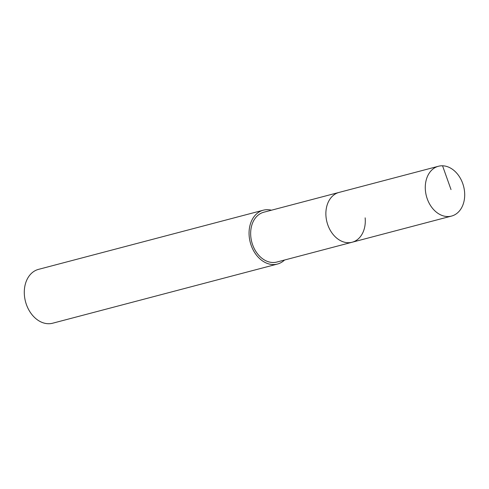 <?xml version="1.0" encoding="UTF-8"?>
<svg xmlns="http://www.w3.org/2000/svg" width="489" height="489" viewBox="0 0 489 489"><rect width="100%" height="100%" fill="white"/><g stroke="black" fill="none" stroke-linecap="round" stroke-linejoin="round"><path stroke-width="0.73" d="M464.55 191.688A25.752 19.23 -104.7 0 1 451.543 216.071A25.752 19.23 -104.7 0 1 425.424 190.643A25.752 19.23 -104.7 0 1 438.431 166.26A25.752 19.23 -104.7 0 1 464.55 191.688M326.022 216.804A25.752 19.23 75.3 0 0 352.141 242.232A25.752 19.23 -104.7 0 1 326.022 216.804A25.752 19.23 -104.7 0 1 339.03 192.421A25.752 19.23 75.3 0 0 326.022 216.804M438.431 166.26L263.809 212.22A25.752 19.23 75.3 0 0 250.802 236.603A25.752 19.23 75.3 0 0 276.921 262.031L451.543 216.071M365.149 217.849A25.752 19.23 -104.7 0 1 352.141 242.232M284.561 260.02A27.842 20.789 -104.7 0 1 277.452 264.048A27.842 20.789 -104.7 0 1 249.219 236.56A27.842 20.789 -104.7 0 1 263.278 210.203A27.842 20.789 -104.7 0 1 271.45 210.215M263.278 210.203L38.515 269.366A27.842 20.789 75.3 0 0 24.45 295.723A27.842 20.789 75.3 0 0 52.684 323.211L277.452 264.048M451.017 189.579L442.545 165.789"/></g></svg>
